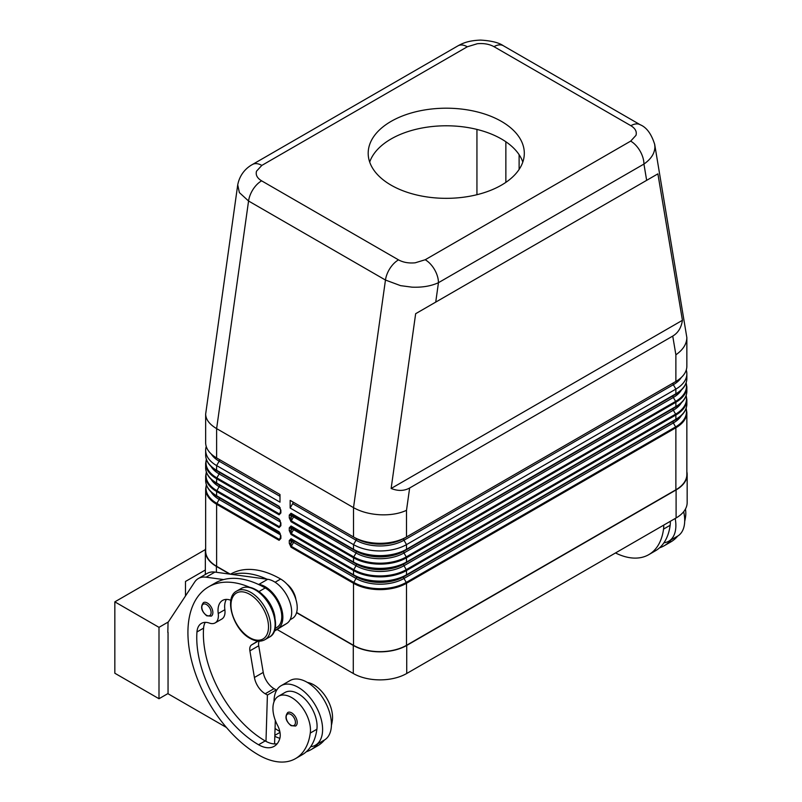 <?xml version="1.0" encoding="UTF-8"?>
<svg xmlns="http://www.w3.org/2000/svg" width="802" height="802" viewBox="0 0 802 802"><rect width="100%" height="100%" fill="white"/><g stroke="black" fill="none" stroke-linecap="round" stroke-linejoin="round"><path stroke-width="1.2" d="M237.723 184.821L239.367 192.59L248.56 201.011L385.461 280.038L400.549 285.642L411.957 287.156C422.233 287.577 431.065 286.093 438.453 282.695A18.737 10.817 -120 0 0 434.574 269.642A18.737 10.817 -120 0 0 425.2 259.748L415.195 262.805C408.759 263.407 403.195 262.424 398.504 259.868L261.612 180.831C257.181 178.124 255.477 174.916 256.51 171.197L261.813 165.423L467.295 46.787A18.737 10.817 -120 0 0 457.932 45.854L252.45 164.49A18.737 10.817 60 0 1 261.813 165.423M467.295 46.787L477.31 43.729C483.746 43.128 489.3 44.11 493.992 46.666L630.883 125.703C635.314 128.41 637.019 131.618 635.986 135.338L630.683 141.112A18.737 10.817 60 0 1 640.046 151.007A18.737 10.817 60 0 1 643.936 164.059C651.084 159.067 654.743 153.342 654.903 146.886L654.643 144.089M291.036 521.711A1.253 0.722 120 0 1 291.106 521.28A1.253 0.722 120 0 1 291.296 520.839L293.562 516.909A1.564 0.902 120 0 0 293.562 515.105A1.253 1.023 120 0 0 292.058 515.676L291.036 515.084A1.253 0.722 180 0 1 290.154 515.295A1.253 0.722 180 0 1 289.271 515.084L289.271 517.811L291.036 521.711L353.512 557.791A37.473 21.634 0 0 0 406.504 557.791L406.504 562.042A1.253 0.722 60 0 1 406.444 562.392A1.253 0.722 60 0 1 406.243 562.613L675.615 407.095A1.253 0.722 -120 0 0 675.805 406.875A1.253 0.722 -120 0 0 675.875 406.524L406.504 562.042A37.473 21.634 180 0 1 353.512 562.042L353.512 557.791A1.253 0.722 -60 0 1 353.582 557.36A1.253 0.722 -60 0 1 353.772 556.919L291.296 520.839L290.855 513.962L356.048 551.174A33.895 19.569 0 0 0 403.977 551.174L673.339 395.657A33.895 19.569 0 0 0 673.379 395.637L673.339 395.657A1.564 0.902 -120 0 0 673.018 396.368A1.564 0.902 -120 0 0 673.339 397.461A33.895 19.569 0 0 0 681.389 390.063M289.271 517.811A1.253 0.722 0 0 0 290.154 518.022A1.253 0.722 0 0 0 291.036 517.811L292.058 516.037L356.048 552.979A33.895 19.569 0 0 0 403.977 552.979L673.339 397.461L675.615 401.401L406.243 556.919A37.103 21.423 180 0 1 353.772 556.919L356.048 552.979A1.564 0.902 -60 0 0 356.369 551.896A1.564 0.902 -60 0 0 356.048 551.174L291.296 513.791A1.253 0.722 120 0 1 291.106 513.571A1.253 0.722 120 0 1 291.036 513.22L289.271 515.084M686.261 369.973A37.473 21.634 180 0 1 686.853 373.802A37.473 21.634 180 0 1 675.875 389.1L406.504 544.618A37.473 21.634 180 0 1 353.512 544.618L353.512 549.29A1.253 0.722 120 0 0 353.582 549.641A1.253 0.722 120 0 0 353.772 549.861A37.103 21.423 0 0 0 406.243 549.861L675.615 394.343A1.253 0.722 -120 0 0 675.805 394.123A1.253 0.722 -120 0 0 675.875 393.772L406.504 549.29A37.473 21.634 180 0 1 353.512 549.29L291.036 513.22M291.036 547.205A1.253 0.722 120 0 1 291.106 546.784A1.253 0.722 120 0 1 291.296 546.332L293.562 542.403A1.564 0.902 120 0 0 293.562 540.598A1.253 1.023 120 0 0 292.058 541.17L291.036 540.578A1.253 0.722 180 0 1 290.154 540.789A1.253 0.722 180 0 1 289.271 540.578L289.271 543.305L291.036 547.205L353.512 583.285A37.473 21.634 0 0 0 406.504 583.285L675.875 427.767A37.473 21.634 0 0 0 686.853 412.469L686.853 474.503A37.473 21.634 180 0 1 675.875 489.801L406.504 645.319A37.473 21.634 180 0 1 353.512 645.319L353.512 583.285A1.253 0.722 -60 0 1 353.582 582.853A1.253 0.722 -60 0 1 353.772 582.412L291.296 546.332L290.855 545.24L291.296 539.285L353.772 575.365A37.103 21.423 0 0 0 406.243 575.365A1.253 0.722 -120 0 0 406.444 575.144A1.253 0.722 -120 0 0 406.504 574.783A37.473 21.634 180 0 1 353.512 574.783L353.512 570.533A1.253 0.722 -60 0 1 353.582 570.102A1.253 0.722 -60 0 1 353.772 569.661L291.296 533.591L290.855 526.703L356.048 563.926A33.895 19.569 0 0 0 403.977 563.926L673.339 408.408A33.895 19.569 0 0 0 673.379 408.378L673.339 408.408A1.564 0.902 -120 0 0 673.018 409.12A1.564 0.902 -120 0 0 673.339 410.213A33.895 19.569 0 0 0 681.389 402.804M290.154 530.764A1.253 0.722 0 0 0 291.036 530.553L292.058 528.779L293.562 529.651A1.564 0.902 120 0 0 293.562 527.846L291.296 526.543A1.253 0.722 120 0 1 291.106 526.323A1.253 0.722 120 0 1 291.036 525.972L289.271 527.836L289.271 530.553A1.253 0.722 0 0 0 290.154 530.764M289.271 530.553L291.036 534.463A1.253 0.722 120 0 1 291.106 534.032A1.253 0.722 120 0 1 291.296 533.591L293.562 529.651L356.048 565.731A1.564 0.902 -60 0 0 356.369 564.638A1.564 0.902 -60 0 0 356.048 563.926L293.562 527.846A1.253 1.023 120 0 0 292.058 528.418L291.036 527.836A1.253 0.722 180 0 1 290.154 528.047A1.253 0.722 180 0 1 289.271 527.836M289.271 543.305A1.253 0.722 0 0 0 290.154 543.515A1.253 0.722 0 0 0 291.036 543.305L292.058 541.53L356.048 578.473A33.895 19.569 0 0 0 403.977 578.473L673.339 422.955A33.895 19.569 0 0 0 681.389 415.556M406.243 575.365L673.339 421.15A33.895 19.569 0 0 0 673.379 421.13L673.339 421.15A1.564 0.902 -120 0 0 673.018 421.872A1.564 0.902 -120 0 0 673.339 422.955L675.615 426.895L406.243 582.412A37.103 21.423 180 0 1 353.772 582.412L356.048 578.473A1.564 0.902 -60 0 0 356.369 577.39A1.564 0.902 -60 0 0 356.048 576.668A33.895 19.569 0 0 0 403.977 576.668L675.615 419.837A1.253 0.722 -120 0 0 675.805 419.616A1.253 0.722 -120 0 0 675.875 419.266L406.504 574.783L406.504 570.533A1.253 0.722 -120 0 0 406.444 570.102A1.253 0.722 -120 0 0 406.243 569.661A37.103 21.423 180 0 1 353.772 569.661L356.048 565.731A33.895 19.569 0 0 0 403.977 565.731L673.339 410.213L675.615 414.143A1.253 0.722 60 0 1 675.805 414.584A1.253 0.722 60 0 1 675.875 415.015A37.473 21.634 0 0 0 686.853 399.717L686.161 395.476M280.51 509.731L280.51 512.448A1.253 0.722 0 0 0 280.87 512.959L280.87 510.232A1.253 0.722 180 0 1 280.51 509.731L279.367 506.904L280.169 507.796M280.51 512.448L279.367 513.952L216.881 477.882A37.103 21.423 180 0 1 206.435 459.516M207.477 461.631A37.103 21.423 -0 0 0 216.881 470.834L279.367 506.904A1.253 0.722 -60 0 1 279.176 506.684A1.253 0.722 -60 0 1 279.106 506.333L216.62 470.263L216.62 465.581A37.473 21.634 180 0 1 205.653 450.283A37.473 21.634 180 0 1 206.244 446.463M280.51 522.473L280.51 525.2A1.253 0.722 0 0 0 280.87 525.711L280.87 522.984A1.253 0.722 180 0 1 280.51 522.473L279.367 519.656L280.169 520.538M280.51 525.2L279.367 526.703L216.881 490.634A1.253 0.722 120 0 0 216.69 491.075A1.253 0.722 120 0 0 216.62 491.496L279.106 527.576L280.87 525.711M207.477 474.373A37.103 21.423 -0 0 0 216.881 483.576L279.367 519.656A1.253 0.722 -60 0 1 279.176 519.435A1.253 0.722 -60 0 1 279.106 519.084L216.62 483.005L216.62 478.754L279.106 514.824L280.87 512.959M280.51 537.952A1.253 0.722 0 0 0 280.87 538.453L280.87 535.736A1.253 0.722 180 0 1 280.51 535.225L280.349 538.804L279.367 539.455L216.881 503.375A37.103 21.423 180 0 1 206.435 485.01M207.477 487.125A37.103 21.423 -0 0 0 216.881 496.328L280.169 533.29M398.504 259.868A18.737 10.817 -60 0 0 389.993 268.359A18.737 10.817 -60 0 0 385.461 280.038L353.512 507.646C360.9 511.786 369.732 514.162 380.008 514.764C390.293 515.205 399.125 513.721 406.504 510.323L409.642 487.997C404.208 491.035 398.043 491.195 391.135 488.478L415.657 313.702L435.727 302.113L657.891 173.854L682.422 320.309C681.319 327.647 678.091 332.91 672.738 336.088L409.642 487.997M672.738 336.088L675.875 354.805C683.023 349.812 686.682 344.078 686.853 337.622L654.703 144.46M252.45 164.49C247.968 166.906 239.958 172.911 237.693 185.061L205.653 414.103C205.813 419.526 209.472 424.358 216.62 428.619L248.56 201.011A18.737 10.817 -60 0 1 253.091 189.332A18.737 10.817 -60 0 1 261.612 180.831M230.896 600.277A21.854 12.621 -120 0 0 222.545 600.427A21.854 12.621 -120 0 0 218.234 613.53A15.609 9.012 60 0 1 215.157 622.893A15.609 9.012 60 0 1 209.442 623.094A21.854 12.621 -120 0 0 201.432 623.385A21.854 12.621 -120 0 0 196.961 631.956A87.428 50.476 -120 0 0 258.575 744.757A31.228 18.025 -120 0 0 274.184 746.301A31.228 18.025 -120 0 0 279.828 738.452A15.609 9.012 -120 0 0 277.532 725.299A26.536 15.328 60 0 1 273.121 705.449A26.536 15.328 60 0 1 278.424 696.276A26.536 15.328 60 0 1 300.088 704.727A26.536 15.328 60 0 1 310.274 733.068A73.854 42.646 60 0 1 295.507 758.612A73.854 42.646 60 0 1 258.575 754.953A99.919 57.694 60 0 1 193.302 666.903A99.919 57.694 60 0 1 208.62 586.833A99.919 57.694 60 0 1 249.733 587.315M208.62 586.833L215.237 583.014A99.919 57.694 60 0 1 223.618 579.575A99.919 57.694 60 0 1 258.114 584.277A99.919 57.694 60 0 1 265.201 587.956A23.418 13.524 60 0 1 278.184 602.703A23.418 13.524 60 0 1 276.911 627.364L275.116 628.397M261.051 593.43A23.418 13.524 60 0 1 271.557 606.533A23.418 13.524 60 0 1 274.946 617.5M287.046 584.207A15.609 9.012 60 0 1 295.928 599.605M230.485 574.212L230.695 574.082A99.919 57.694 60 0 1 280.65 579.034A23.418 13.524 60 0 1 293.642 593.781A23.418 13.524 60 0 1 292.359 618.442L290.083 619.756M274.033 701.73A34.346 19.829 60 0 1 274.033 701.409A34.346 19.829 60 0 1 281.141 685.69A34.346 19.829 60 0 1 307.617 694.893A34.346 19.829 60 0 1 322.604 729.459A34.346 19.829 60 0 1 315.487 745.178A34.346 19.829 60 0 1 310.685 746.712A73.854 42.646 60 0 1 302.123 754.782L295.507 758.612M315.487 745.178L324.319 740.086A34.346 19.829 -120 0 0 331.437 724.356A34.346 19.829 -120 0 0 316.439 689.79A34.346 19.829 -120 0 0 289.973 680.587L281.141 685.69M297.211 722.442A7.809 4.511 60 0 1 295.597 726.021L291.066 725.69C285.652 721.028 284.56 716.627 287.788 712.497A7.809 4.511 60 0 1 291.697 712.888A7.809 4.511 60 0 1 297.211 722.442M212.871 612.558A7.809 4.511 60 0 1 211.257 616.136L206.726 615.806C201.312 611.144 200.219 606.743 203.447 602.613A7.809 4.511 60 0 1 207.347 603.004A7.809 4.511 60 0 1 212.871 612.558M685.459 509.019A26.536 15.328 60 0 1 685.62 516.358A73.854 42.646 60 0 1 684.687 521.41M663.715 525.13A26.536 15.328 60 0 1 663.545 529.109A73.854 42.646 60 0 1 648.778 554.653A73.854 42.646 60 0 1 615.505 552.959M670.332 521.3A26.536 15.328 60 0 1 670.161 525.28A73.854 42.646 60 0 1 663.956 542.753A34.346 19.829 -120 0 0 668.758 541.22A34.346 19.829 -120 0 0 675.875 525.5A34.346 19.829 -120 0 0 675.194 518.503M683.675 511.706A34.346 19.829 60 0 1 684.707 520.398A34.346 19.829 60 0 1 677.59 536.127L668.758 541.22M522.814 162.064A78.065 45.072 0 0 0 468.909 127.729A78.065 45.072 0 0 0 391.055 138.987A78.065 45.072 0 0 0 369.692 162.064M391.055 121.403A78.065 45.072 180 0 1 476.127 111.628A78.065 45.072 180 0 1 524.308 153.272A78.065 45.072 180 0 1 501.45 185.132A78.065 45.072 180 0 1 416.378 194.906A78.065 45.072 180 0 1 368.188 153.272A78.065 45.072 180 0 1 391.055 121.403M168.32 621.961L158.996 627.344L158.996 698.732L114.836 673.239L114.836 601.851L205.422 549.56M158.996 627.344L114.836 601.851M205.342 570.001L185.493 581.46L185.493 595.946M158.996 698.732L168.049 693.509M168.049 632.317L168.049 693.76L226.445 727.474M167.829 632.447L168.049 622.382L194.645 582.072A31.228 18.025 60 0 1 198.365 578.513A31.228 18.025 60 0 1 206.094 577.189L223.618 579.575M671.144 539.846A73.854 42.646 60 0 1 664.226 545.731A73.854 42.646 60 0 1 659.545 547.816M663.956 542.753A73.854 42.646 60 0 1 655.394 550.824L648.778 554.653M677.77 536.017A73.854 42.646 60 0 1 670.853 541.901L664.226 545.731M353.512 645.319L296.61 612.467M686.853 471.706A37.784 21.814 180 0 1 687.164 474.503A37.784 21.814 180 0 1 676.096 489.932L406.724 645.45A37.784 21.814 180 0 1 353.291 645.45L296.55 612.688M274.254 631.234L286.745 623.475A24.982 14.426 -120 0 0 288.76 599.234A24.982 14.426 -120 0 0 267.728 579.285L214.926 572.087A31.228 18.025 -120 0 0 207.197 573.41L198.365 578.513M276.199 691.073L276.239 689.941L274.033 688.667A15.609 9.012 60 0 1 263.246 672.397L258.725 645.76A9.363 5.403 60 0 1 259.206 641.159M274.575 743.925L275.307 720.346M258.114 584.277L258.896 584.387A24.982 14.426 60 0 1 279.928 604.337A24.982 14.426 60 0 1 277.913 628.578L274.444 630.733M257.773 641.079L251.597 644.908A9.363 5.403 -120 0 0 249.893 650.853L254.414 677.489A15.609 9.012 -120 0 0 265.201 693.76L267.407 695.033L276.239 689.941M267.407 695.033L265.983 741.369A31.228 18.025 -120 0 0 277.141 743.775M205.262 622.362A21.854 12.621 -120 0 0 203.588 628.136A87.428 50.476 -120 0 0 265.201 740.928A31.228 18.025 -120 0 0 265.983 741.369M226.375 599.405A21.854 12.621 -120 0 0 224.861 609.71A15.609 9.012 60 0 1 221.783 619.074L215.157 622.893M232.45 574.473A99.919 57.694 60 0 1 266.946 579.184M317.873 743.805A73.854 42.646 60 0 1 310.955 749.69A73.854 42.646 60 0 1 306.284 751.775M274.815 736.266A31.228 18.025 -120 0 0 279.868 738.291M278.424 696.276L285.051 692.447A26.536 15.328 60 0 1 306.715 700.908A26.536 15.328 60 0 1 316.89 729.239A73.854 42.646 60 0 1 310.685 746.712M275.056 728.477A87.428 50.476 -120 0 0 279.828 731.524M307.427 682.452A26.536 15.328 60 0 1 332.349 720.316A73.854 42.646 60 0 1 331.416 725.369M324.499 739.975A73.854 42.646 60 0 1 317.582 745.86L310.955 749.69M229.723 574.102L216.4 566.413A37.784 21.814 180 0 1 205.342 550.994A37.784 21.814 180 0 1 205.653 548.197M277.071 629.49L353.291 673.49A37.784 21.814 0 0 0 406.724 673.49L676.096 517.972A37.784 21.814 0 0 0 687.164 502.553L687.164 474.503M476.939 194.706L476.939 129.423M686.853 337.622L686.853 366.153A37.473 21.634 0 0 1 675.875 381.451L406.504 536.969A37.473 21.634 0 0 1 353.512 536.969L356.048 538.433A1.564 0.902 -60 0 1 356.369 539.144A1.564 0.902 -60 0 1 356.048 540.227L353.512 544.618L290.154 508.037L290.154 500.388L353.512 536.969L353.512 507.646L216.62 428.619L216.62 457.932L279.988 494.513L279.988 502.162L216.62 465.581L219.157 461.2A33.895 19.569 180 0 1 211.247 454.012M415.657 313.702L657.891 173.854M391.135 488.478L682.422 320.309M230.294 574.182L216.62 566.292A37.473 21.634 180 0 1 205.653 550.994L205.653 488.949A37.473 21.634 0 0 0 216.62 504.247A1.253 0.722 -60 0 1 216.69 503.816A1.253 0.722 -60 0 1 216.881 503.375L219.157 499.445A33.895 19.569 180 0 1 211.116 492.037M205.653 414.103L205.653 442.634A37.473 21.634 0 0 0 216.62 457.932L219.157 459.396A33.895 19.569 180 0 1 219.116 459.376L219.157 459.396A1.564 0.902 -60 0 1 219.477 460.107A1.564 0.902 -60 0 1 219.157 461.2L279.988 496.318M291.036 538.713L353.512 574.783A1.253 0.722 120 0 0 353.582 575.144A1.253 0.722 120 0 0 353.772 575.365L291.296 539.285A1.253 0.722 120 0 1 291.106 539.064A1.253 0.722 120 0 1 291.036 538.713L289.271 540.578M290.154 500.388L356.048 538.433A33.895 19.569 0 0 0 403.977 538.433L406.504 536.969L403.977 538.433A1.564 0.902 -120 0 0 403.657 539.144A1.564 0.902 -120 0 0 403.977 540.227L406.504 544.618L406.504 549.29A1.253 0.722 -120 0 1 406.444 549.641A1.253 0.722 -120 0 1 406.243 549.861L403.977 551.174A1.564 0.902 -120 0 0 403.657 551.896A1.564 0.902 -120 0 0 403.977 552.979L406.243 556.919A1.253 0.722 -120 0 1 406.444 557.36A1.253 0.722 -120 0 1 406.504 557.791L675.875 402.263L675.875 406.524A37.473 21.634 180 0 0 686.853 391.226C686.672 397.471 682.933 402.754 675.615 407.095L673.339 408.408L675.615 407.095A37.103 21.423 0 0 0 685.028 397.892M673.339 382.915L403.977 538.433L673.339 382.915A33.895 19.569 0 0 0 673.389 382.885L673.339 382.915A1.564 0.902 -120 0 0 673.018 383.627A1.564 0.902 -120 0 0 673.339 384.709A33.895 19.569 0 0 0 681.259 377.521M292.68 501.841A1.564 0.902 -60 0 1 292.68 503.646L290.154 508.037M291.036 525.972L353.512 562.042A1.253 0.722 120 0 0 353.582 562.392A1.253 0.722 120 0 0 353.772 562.613A37.103 21.423 0 0 0 406.243 562.613L673.339 408.408M673.339 421.15L403.977 576.668A1.564 0.902 -120 0 0 403.657 577.39A1.564 0.902 -120 0 0 403.977 578.473L406.243 582.412A1.253 0.722 -120 0 1 406.444 582.853A1.253 0.722 -120 0 1 406.504 583.285L406.504 645.319M406.243 562.613L403.977 563.926A1.564 0.902 -120 0 0 403.657 564.638A1.564 0.902 -120 0 0 403.977 565.731L406.243 569.661L675.615 414.143A37.103 21.423 180 0 0 686.061 395.777M292.68 503.646L356.048 540.227A33.895 19.569 0 0 0 403.977 540.227L673.339 384.709L675.875 389.1L675.875 393.772A37.473 21.634 180 0 0 686.853 378.474L686.853 373.802M280.87 535.736L279.106 531.826A1.253 0.722 -60 0 0 279.176 532.177A1.253 0.722 -60 0 0 279.367 532.398L219.157 497.641A33.895 19.569 180 0 1 219.116 497.611L219.157 497.641A1.564 0.902 -60 0 1 219.477 498.353A1.564 0.902 -60 0 1 219.157 499.445L280.489 534.854M279.367 519.656L219.157 484.889A33.895 19.569 180 0 1 219.116 484.869L219.157 484.889A1.564 0.902 -60 0 1 219.477 485.601A1.564 0.902 -60 0 1 219.157 486.694A33.895 19.569 180 0 1 211.116 479.295M279.367 506.904L219.157 472.147A33.895 19.569 180 0 1 219.116 472.117L219.157 472.147A1.564 0.902 -60 0 1 219.477 472.859A1.564 0.902 -60 0 1 219.157 473.942L216.881 477.882A1.253 0.722 -60 0 0 216.69 478.323A1.253 0.722 -60 0 0 216.62 478.754A37.473 21.634 0 0 1 205.653 463.456L205.653 467.706A37.473 21.634 180 0 0 216.62 483.005A1.253 0.722 -60 0 0 216.69 483.355A1.253 0.722 -60 0 0 216.881 483.576L219.157 484.889L216.881 483.576C209.563 479.245 205.823 473.952 205.653 467.706M435.727 302.113L438.453 282.695L643.936 164.059L646.653 180.34M686.161 382.724L686.853 386.975A37.473 21.634 0 0 1 675.875 402.263A1.253 0.722 -120 0 0 675.805 401.842A1.253 0.722 -120 0 0 675.615 401.401A37.103 21.423 180 0 0 686.061 383.035M675.875 489.801L675.875 427.767A1.253 0.722 -120 0 0 675.805 427.336A1.253 0.722 -120 0 0 675.615 426.895A37.103 21.423 180 0 0 686.061 408.529M280.51 511.977L279.367 513.952A1.253 0.722 -60 0 0 279.176 514.393A1.253 0.722 -60 0 0 279.106 514.824M205.653 454.965C205.823 461.2 209.563 466.493 216.881 470.834L219.157 472.147L216.881 470.834A1.253 0.722 -60 0 1 216.69 470.614A1.253 0.722 -60 0 1 216.62 470.263A37.473 21.634 180 0 1 205.653 454.965L205.653 450.283M280.51 524.729L279.367 526.703A1.253 0.722 -60 0 0 279.176 527.145A1.253 0.722 -60 0 0 279.106 527.576M280.51 537.47L279.367 539.455A1.253 0.722 -60 0 0 279.176 539.896A1.253 0.722 -60 0 0 279.106 540.317L280.87 538.453M205.653 480.458C205.823 486.694 209.563 491.987 216.881 496.328A1.253 0.722 -60 0 1 216.69 496.107A1.253 0.722 -60 0 1 216.62 495.756A37.473 21.634 180 0 1 205.653 480.458L205.653 476.208A37.473 21.634 0 0 0 216.62 491.496L216.62 495.756L279.106 531.826M630.883 125.703A18.737 10.817 -60 0 1 639.405 124.36A18.737 10.817 -60 0 1 640.237 124.761A18.737 10.817 -60 0 1 640.257 124.771A18.737 10.817 -60 0 1 640.417 124.871M493.992 46.666A18.737 10.817 -60 0 1 502.513 45.333A18.737 10.817 -60 0 1 503.345 45.734A18.737 10.817 -60 0 1 503.365 45.744L640.257 124.771C646.592 127.388 651.424 133.954 654.713 144.48M255.267 589.871A28.1 16.22 60 0 1 273.622 614.633A28.1 16.22 60 0 1 269.312 637.149C282.555 630.933 273.081 598.683 256.049 589.791C250.404 586.623 245.462 586.182 241.212 588.478A28.1 16.22 60 0 1 255.267 589.871M264.901 639.705C260.65 642.001 255.708 641.56 250.064 638.392C233.031 629.49 223.557 597.249 236.801 591.024A28.1 16.22 60 0 1 250.846 592.417A28.1 16.22 60 0 1 269.201 617.189A28.1 16.22 60 0 1 264.901 639.705L269.312 637.149M249.743 594.332A26.536 15.328 60 0 1 268.51 626.843A26.536 15.328 60 0 1 249.743 637.67A26.536 15.328 60 0 1 230.976 605.169A26.536 15.328 60 0 1 249.743 594.332M265.201 587.956L258.835 591.635M280.65 579.034L275.106 582.242M295.447 722.442A6.556 3.789 -120 0 0 290.815 714.412A6.556 3.789 -120 0 0 286.174 717.088A6.556 3.789 -120 0 0 290.815 725.118A6.556 3.789 -120 0 0 295.447 722.442M211.106 612.558A6.556 3.789 -120 0 0 206.465 604.528A6.556 3.789 -120 0 0 201.833 607.204A6.556 3.789 -120 0 0 206.465 615.234A6.556 3.789 -120 0 0 211.106 612.558M684.537 516.979L685.62 516.358M663.545 529.109L670.161 525.28M206.094 577.189L214.926 572.087M258.896 584.387L267.728 579.285M265.201 693.76L274.033 688.667M254.414 677.489L263.246 672.397M249.893 650.853L258.725 645.76M251.597 644.908L258.174 641.109M277.913 628.578L286.745 623.475M279.988 732.386L274.835 735.364M332.349 720.316L331.266 720.938M224.861 609.71L218.234 613.53M203.588 628.136L196.961 631.956M265.201 740.928L258.575 744.757M316.89 729.239L310.274 733.068M216.4 572.287L216.4 566.413M353.291 673.49L353.291 645.45M519.115 169.443L519.115 154.686M505.861 182.365L505.861 141.764M630.683 141.112L425.2 259.748M216.62 566.292L216.62 504.247L279.106 540.317M291.036 534.463L353.512 570.533A37.473 21.634 0 0 0 406.504 570.533L675.875 415.015L675.875 419.266A37.473 21.634 180 0 0 686.853 403.977L686.853 399.717M280.87 510.232L279.106 506.333M280.87 522.984L279.106 519.084M280.489 522.102L219.157 486.694L216.881 490.634A37.103 21.423 180 0 1 206.435 472.268M280.489 509.36L219.157 473.942A33.895 19.569 180 0 1 211.116 466.543M279.988 494.513L216.62 457.932M686.853 403.977C686.672 410.213 682.933 415.506 675.615 419.837L675.615 419.837A37.103 21.423 0 0 0 685.028 410.634M686.853 378.474C686.672 384.719 682.933 390.013 675.615 394.343L675.615 394.343A37.103 21.423 0 0 0 685.028 385.14M406.243 549.861L673.339 395.657M406.504 536.969L406.504 510.323M675.875 381.451L675.875 354.805M676.096 517.972L676.096 489.932M406.724 673.49L406.724 645.45M236.801 591.024L241.212 588.478M503.345 45.734C498.814 42.596 491.235 40.722 480.598 40.1C468.268 40.571 462.604 43.268 457.932 45.854M279.367 532.398L280.51 535.225M206.335 484.709L205.653 488.949M206.335 471.957L205.653 476.208M206.335 459.205L205.653 463.456M686.161 408.218L686.853 412.469M686.853 391.226L686.853 386.975M205.342 574.483L205.342 550.994"/></g></svg>
